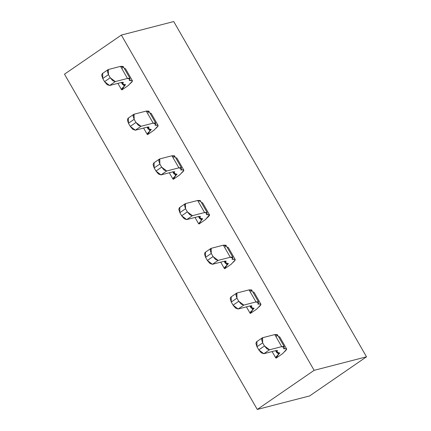 <?xml version="1.0" encoding="UTF-8"?>
<svg xmlns="http://www.w3.org/2000/svg" width="431" height="431" viewBox="0 0 431 431"><rect width="100%" height="100%" fill="white"/><g stroke="black" fill="none" stroke-linecap="round" stroke-linejoin="round"><path stroke-width="0.65" d="M64.488 74.186L121.348 35.078L173.725 21.55L121.348 35.078L64.488 74.186L257.275 409.45L314.134 370.337L121.348 35.078L314.134 370.337L366.512 356.814L173.725 21.55L366.512 356.814L309.652 395.922L257.275 409.45L64.488 74.186M207.149 212.575L200.205 200.501L197.651 200.474L185.481 203.621L197.651 200.474L204.59 212.542L207.149 212.575L206.497 214.358L207.456 214.735L206.858 213.69L207.456 214.735L209.488 214.8L205.415 219.605L199.047 223.991L198.626 223.754L201.347 220.386L200.469 218.862L201.347 220.386L202.705 218.7L199.666 218.603L200.367 216.47M256.828 309.011L250.454 313.391L256.828 309.011L258.18 307.572L256.828 309.011M282.531 353.711L276.158 358.096L282.531 353.711L283.884 352.278L282.531 353.711M231.124 264.305L224.75 268.691L231.124 264.305L232.471 262.872L231.124 264.305M128.303 85.5L121.93 89.885L121.515 89.653L121.871 88.57L124.23 86.281L123.358 84.756L124.23 86.281L121.93 89.885L128.303 85.5L129.656 84.067L128.303 85.5M154.007 130.205L147.634 134.585L154.007 130.205L155.359 128.767L154.007 130.205M179.711 174.905L173.337 179.291L179.711 174.905L181.063 173.472L179.711 174.905M200.296 216.933L199.768 217.914L198.928 216.448L199.768 217.914L201.692 218.668L201.347 220.386L199.047 223.991L205.415 219.605L206.767 218.172C210.199 215.268 210.425 214.126 207.456 214.735L206.497 214.358L207.025 213.383L204.59 212.542L192.42 215.689L186.736 219.6L198.906 216.454L200.296 216.933L199.93 216.303L200.296 216.933L198.906 216.454L186.736 219.6L181.672 215.775L179.872 212.645L185.556 208.733L179.872 212.645L181.672 215.775L187.356 211.863L185.556 208.733L184.468 205.382L185.481 203.621L185.556 208.733L187.356 211.863L192.42 215.689L204.59 212.542L197.651 200.474L200.086 201.309M130.033 78.469L123.094 66.401L120.54 66.369L127.479 78.442L115.309 81.583L127.479 78.442L129.726 78.237L129.914 79.277L129.386 80.252L132.371 80.699L132.409 81.028L129.656 84.067C133.082 81.168 133.314 80.021 130.345 80.635L129.386 80.252L129.914 79.277L127.479 78.442L120.54 66.369L108.364 69.515L120.54 66.369L122.97 67.209L122.442 68.184L122.97 67.209M123.185 82.827L121.79 82.353L109.619 85.494L104.555 81.669L102.756 78.539L108.445 74.628L107.357 71.277L108.364 69.515L108.445 74.628L110.239 77.758L115.309 81.583L109.619 85.494L121.79 82.353L123.185 82.827L122.657 83.808L124.575 84.562L124.23 86.281L125.593 84.595L122.549 84.498L122.657 83.808L121.817 82.348L122.657 83.808L123.185 82.827L122.819 82.197L123.185 82.827L123.255 82.369M155.736 123.169L148.797 111.101L146.244 111.074L153.183 123.142L141.012 126.283L153.183 123.142L155.429 122.937L155.618 123.977L155.09 124.958L158.075 125.399L158.112 125.728L155.359 128.767C158.786 125.868 159.017 124.721 156.049 125.335L155.09 124.958L155.618 123.977L153.183 123.142L146.244 111.074L134.068 114.215L146.244 111.074L148.673 111.909L148.151 112.884L148.673 111.909M148.889 127.533L147.499 127.053L135.323 130.194L130.259 126.369L128.46 123.239L134.149 119.328L133.06 115.982L134.068 114.215L134.149 119.328L135.948 122.458L141.012 126.283L135.323 130.194L147.499 127.053L148.889 127.533L148.361 128.508L150.284 129.268L149.94 130.981L147.634 134.585L147.219 134.353L147.58 133.271L149.94 130.981L149.061 129.456L149.94 130.981L151.313 129.462L148.253 129.203L148.361 128.508L147.521 127.048L148.361 128.508L148.889 127.533L148.523 126.897L148.889 127.533L148.959 127.07M181.446 167.869L174.501 155.801L171.947 155.774L178.887 167.842L166.716 170.988L178.887 167.842L181.133 167.643L181.322 168.677L180.794 169.658L183.784 170.1L183.816 170.428L181.063 173.472C184.49 170.568 184.721 169.426 181.753 170.035L180.794 169.658L181.322 168.677L178.887 167.842L171.947 155.774L159.777 158.915L171.947 155.774L174.383 156.609L173.855 157.59L174.383 156.609M174.593 172.233L173.203 171.754L161.027 174.9L155.963 171.069L154.163 167.945L159.853 164.033L158.764 160.682L159.777 158.915L159.853 164.033L161.652 167.158L166.716 170.988L161.027 174.9L173.203 171.754L174.593 172.233L174.065 173.208L175.988 173.968L175.643 175.686L173.337 179.291L172.923 179.054L173.284 177.971L175.643 175.686L174.765 174.162L175.643 175.686L177.017 174.162L173.957 173.903L174.065 173.208L173.224 171.748L174.065 173.208L174.593 172.233L174.226 171.597L174.593 172.233L174.663 171.77M209.488 214.8L202.548 202.732L201.358 202.505M206.497 214.358L206.444 214.703M185.093 203.793L179.409 207.704L178.784 209.294L179.872 212.645L179.792 207.532M129.386 80.252L129.332 80.602M130.345 80.635L129.742 79.584L130.345 80.635M132.371 80.699L125.432 68.626L124.247 68.4M107.982 69.687L102.292 73.599L101.668 75.188L102.756 78.539L102.68 73.426M104.555 81.669L107.103 84.643L109.619 85.494L115.309 81.583L112.787 80.732L110.239 77.758L104.555 81.669L110.239 77.758L108.445 74.628L102.756 78.539L104.555 81.669M155.09 124.958L155.036 125.302M156.049 125.335L155.451 124.29L156.049 125.335M158.075 125.399L151.136 113.331L149.95 113.105M133.685 114.387L128.002 118.299L127.371 119.893L128.46 123.239L128.384 118.126M130.259 126.369L132.807 129.343L135.323 130.194L141.012 126.283L138.496 125.432L135.948 122.458L130.259 126.369L135.948 122.458L134.149 119.328L128.46 123.239L130.259 126.369M180.794 169.658L180.74 170.003M181.753 170.035L181.155 168.99L181.753 170.035M183.784 170.1L176.839 158.032L175.654 157.805M159.389 159.093L153.705 163.004L153.08 164.594L154.163 167.945L154.088 162.826M155.963 171.069L158.511 174.043L161.027 174.9L166.716 170.988L164.2 170.132L161.652 167.158L155.963 171.069L161.652 167.158L159.853 164.033L154.163 167.945L155.963 171.069M314.134 370.337L257.275 409.45L309.652 395.922L366.512 356.814L314.134 370.337M232.853 257.275L225.914 245.207L223.355 245.174L230.294 257.248L218.124 260.389L230.294 257.248L232.546 257.043L232.729 258.083L232.201 259.058L235.191 259.505L235.229 259.834L232.471 262.872C235.902 259.974 236.129 258.826 233.166 259.44L232.201 259.058L232.729 258.083L230.294 257.248L223.355 245.174L211.185 248.321L223.355 245.174L225.79 246.015L225.262 246.99L225.79 246.015M226 261.633L224.61 261.159L212.44 264.3L207.376 260.475L205.576 257.345L211.26 253.433L210.172 250.088L211.185 248.321L211.26 253.433L213.059 256.564L218.124 260.389L212.44 264.3L224.61 261.159L226 261.633L225.472 262.614L227.396 263.368L227.051 265.087L224.75 268.691L224.335 268.459L224.691 267.376L227.051 265.087L226.173 263.562L227.051 265.087L228.43 263.567L225.37 263.303L225.472 262.614L224.632 261.154L225.472 262.614L226 261.633L225.639 261.003L226 261.633L226.07 261.175M284.261 346.675L277.322 334.607L274.762 334.58L281.707 346.648L269.531 349.794L281.707 346.648L283.954 346.449L284.137 347.483L283.609 348.463L286.599 348.905L286.637 349.234L283.884 352.278C287.31 349.374 287.542 348.232 284.573 348.841L283.609 348.463L284.137 347.483L281.707 346.648L274.768 334.58L262.592 337.721L274.768 334.58L277.198 335.415L276.67 336.395L277.198 335.415M277.408 351.039L276.018 350.559L263.847 353.706L258.783 349.88L256.984 346.75L262.668 342.839L261.585 339.488L262.592 337.721L262.668 342.839L264.467 345.969L269.531 349.794L263.847 353.706L276.018 350.559L277.408 351.039L276.885 352.014L278.803 352.773L278.458 354.492L276.158 358.096L275.743 357.859L276.099 356.776L278.458 354.492L277.586 352.967L278.458 354.492L279.838 352.973L276.777 352.709L276.885 352.014L276.045 350.554L276.885 352.014L277.408 351.039L277.047 350.403L277.408 351.039L277.478 350.575M258.557 301.975L251.618 289.907L249.059 289.88L256.003 301.948L243.827 305.089L256.003 301.948L258.25 301.748L258.433 302.783L257.905 303.763L260.895 304.205L260.933 304.534L258.18 307.572C261.606 304.674 261.838 303.526 258.869 304.141L257.905 303.763L258.433 302.783L256.003 301.948L249.059 289.88L236.888 293.021L249.059 289.88L251.494 290.715L250.966 291.69L251.494 290.715M251.704 306.339L250.314 305.859L238.144 309L233.079 305.175L231.28 302.045L236.964 298.139L235.876 294.788L236.888 293.021L236.964 298.139L238.763 301.264L243.827 305.089L238.144 309L250.314 305.859L251.704 306.339L251.176 307.314L253.099 308.073L252.755 309.787L250.454 313.391L250.039 313.159L250.395 312.076L252.755 309.787L251.876 308.267L252.755 309.787L254.134 308.267L251.074 308.009L251.176 307.314L250.336 305.854L251.176 307.314L251.704 306.339L251.343 305.703L251.704 306.339L251.774 305.875M181.672 215.775L184.22 218.743L186.736 219.6L192.42 215.689L189.904 214.832L187.356 211.863L181.672 215.775M232.201 259.058L232.147 259.408M233.166 259.44L232.562 258.395L233.166 259.44M235.191 259.505L228.252 247.432L227.062 247.205M210.797 248.493L205.113 252.404L204.488 253.994L205.576 257.345L205.501 252.232M207.376 260.475L209.924 263.449L212.44 264.3L218.124 260.389L215.608 259.537L213.059 256.564L207.376 260.475L213.059 256.564L211.26 253.433L205.576 257.345L207.376 260.475M283.609 348.463L283.56 348.808M284.573 348.841L283.97 347.795L284.573 348.841M286.599 348.905L279.66 336.837L278.474 336.611M262.21 337.899L256.52 341.81L255.895 343.399L256.984 346.75L256.908 341.632M258.783 349.88L261.331 352.849L263.847 353.706L269.531 349.794L267.015 348.938L264.467 345.969L258.783 349.88L264.467 345.969L262.668 342.839L256.984 346.75L258.783 349.88M257.905 303.763L257.857 304.108M258.869 304.141L258.266 303.095L258.869 304.141M260.895 304.205L253.956 292.137L252.771 291.911M236.506 293.193L230.817 297.104L230.192 298.699L231.28 302.045L231.205 296.932M233.079 305.175L235.628 308.149L238.144 309L243.827 305.089L241.312 304.238L238.763 301.264L233.079 305.175L238.763 301.264L236.964 298.139L231.28 302.045L233.079 305.175M198.626 223.754L195.011 217.461M121.515 89.653L117.895 83.355M147.219 134.353L143.598 128.061M172.923 179.054L169.308 172.761M198.492 216.561L199.666 218.603M121.375 82.461L122.549 84.498M147.079 127.161L148.253 129.203M172.788 171.861L173.957 173.903M224.335 268.459L220.715 262.167M275.743 357.859L272.123 351.567M250.039 313.159L246.419 306.867M224.195 261.267L225.37 263.303M275.603 350.667L276.777 352.709M249.899 305.967L251.074 308.009"/></g></svg>
